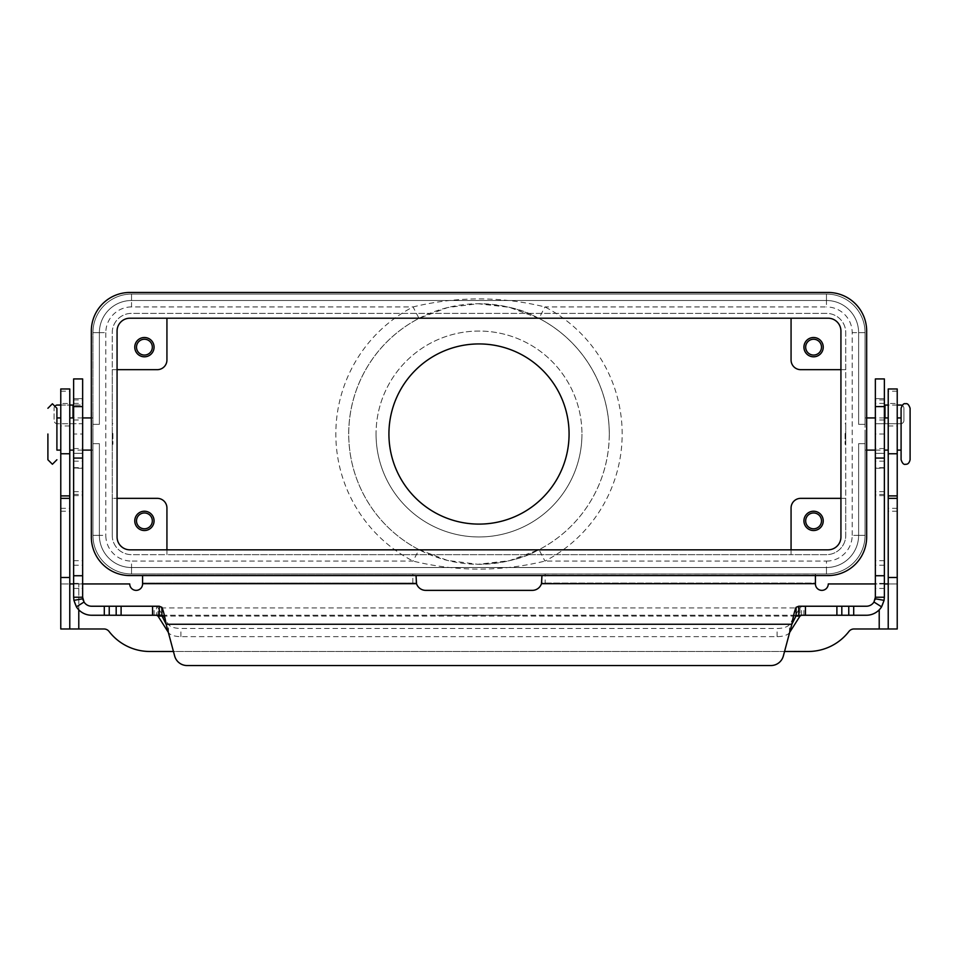 <?xml version="1.0" encoding="UTF-8"?>
<svg xmlns="http://www.w3.org/2000/svg" width="958" height="958" viewBox="0 0 958 958"><rect width="100%" height="100%" fill="white"/><g stroke="black" fill="none" stroke-linecap="round" stroke-linejoin="round"><path stroke-width="0.72" stroke-dasharray="4.79 3.59" d="M56.905 417.928L56.905 450.104M910.1 408.276L910.1 459.756M69.778 425.975L60.773 425.975L60.773 403.45L69.778 403.45L69.778 425.975L69.778 403.45M888.222 425.975L897.227 425.975L897.227 403.45L888.222 403.45L888.222 425.975L888.222 403.45M897.227 403.45L897.227 425.975M826.455 561.089A25.734 25.734 0 0 0 852.189 535.354L865.062 535.354A38.607 38.607 0 0 1 826.455 573.962L826.455 567.531L826.455 573.962A38.607 38.607 0 0 0 865.062 535.354A38.607 38.607 0 0 1 826.455 573.962L826.455 567.531A32.177 32.177 0 0 0 858.619 535.354A32.177 32.177 0 0 1 826.455 567.531A32.177 32.177 0 0 0 858.619 535.354A32.177 32.177 0 0 1 826.455 567.531A32.177 32.177 0 0 0 858.619 535.354A32.177 32.177 0 0 1 826.455 567.531A32.177 32.177 0 0 0 858.619 535.354A32.177 32.177 0 0 1 826.455 567.531A32.177 32.177 0 0 0 858.619 535.354A32.177 32.177 0 0 1 826.455 567.531A32.177 32.177 0 0 0 858.619 535.354L865.062 535.354L858.619 535.354L865.062 535.354L858.619 535.354L865.062 535.354L858.619 535.354L865.062 535.354L858.619 535.354L865.062 535.354L858.619 535.354L865.062 535.354L865.062 332.677L858.619 332.677L865.062 332.677A38.607 38.607 0 0 0 826.455 294.07A38.607 38.607 0 0 1 865.062 332.677A38.607 38.607 0 0 0 826.455 294.07A38.607 38.607 0 0 1 865.062 332.677A38.607 38.607 0 0 0 826.455 294.07A38.607 38.607 0 0 1 865.062 332.677L865.062 424.358L865.062 332.677L865.062 424.358L858.619 424.358L858.619 332.677L858.619 424.358L858.619 332.677L858.619 424.358L858.619 332.677L858.619 424.358L858.619 332.677L858.619 424.358L858.619 332.677L858.619 424.358L865.062 424.358L865.062 332.677L865.062 424.358L858.619 424.358L865.062 424.358L858.619 424.358L865.062 424.358L858.619 424.358L865.062 424.358L865.062 332.677L865.062 535.354A38.607 38.607 0 0 1 826.455 573.962A38.607 38.607 0 0 0 865.062 535.354L858.619 535.354L858.619 443.662L858.619 535.354L858.619 443.662L858.619 535.354L858.619 443.662L858.619 535.354L858.619 443.662L858.619 535.354L858.619 443.662L858.619 535.354L858.619 443.662L865.062 443.662L865.062 535.354A38.607 38.607 0 0 1 826.455 573.962A38.607 38.607 0 0 0 865.062 535.354L865.062 443.662L858.619 443.662L865.062 443.662L865.062 535.354L865.062 443.662L858.619 443.662L865.062 443.662L865.062 535.354L865.062 443.662L858.619 443.662L865.062 443.662L865.062 535.354L865.062 443.662L858.619 443.662L865.062 443.662L858.619 443.662L865.062 443.662L865.062 535.354A38.607 38.607 0 0 1 826.455 573.962L826.455 561.089L544.934 561.089C500.986 571.782 457.026 571.782 413.066 561.089A143.161 143.161 0 0 1 413.066 306.931C457.086 296.238 501.034 296.238 544.934 306.931A143.161 143.161 0 0 1 544.934 561.089L539.007 549.664A130.3 130.3 0 0 0 479 303.722A130.3 130.3 0 0 0 418.993 549.664L413.066 561.089L131.545 561.089L131.545 573.962A38.607 38.607 0 0 1 92.938 535.354L92.938 443.662L99.381 443.662L92.938 443.662L92.938 535.354A38.607 38.607 0 0 0 131.545 573.962L826.455 573.962L131.545 573.962A38.607 38.607 0 0 1 92.938 535.354L92.938 443.662L99.381 443.662L92.938 443.662L92.938 535.354A38.607 38.607 0 0 0 131.545 573.962L826.455 573.962A38.607 38.607 0 0 0 865.062 535.354A38.607 38.607 0 0 1 826.455 573.962L131.545 573.962A38.607 38.607 0 0 1 92.938 535.354L92.938 443.662L99.381 443.662L92.938 443.662L92.938 535.354A38.607 38.607 0 0 0 131.545 573.962L826.455 573.962A38.607 38.607 0 0 0 865.062 535.354L865.062 443.662L865.062 535.354A38.607 38.607 0 0 1 826.455 573.962L131.545 573.962A38.607 38.607 0 0 1 92.938 535.354L92.938 443.662L99.381 443.662L92.938 443.662L92.938 535.354A38.607 38.607 0 0 0 131.545 573.962L826.455 573.962A38.607 38.607 0 0 0 865.062 535.354L865.062 443.662L858.619 443.662L858.619 535.354A32.177 32.177 0 0 1 826.455 567.531L131.545 567.531A32.177 32.177 0 0 1 99.381 535.354L99.381 443.662L92.938 443.662L99.381 443.662L92.938 443.662L92.938 535.354A38.607 38.607 0 0 0 131.545 573.962A38.607 38.607 0 0 1 92.938 535.354L92.938 443.662L99.381 443.662L99.381 535.354L99.381 443.662L99.381 535.354L99.381 443.662L99.381 535.354L99.381 443.662L99.381 535.354L99.381 443.662L99.381 535.354L99.381 443.662L99.381 535.354L92.938 535.354L92.938 332.677A38.607 38.607 0 0 1 131.545 294.07A38.607 38.607 0 0 0 92.938 332.677A38.607 38.607 0 0 1 131.545 294.07L826.455 294.07L131.545 294.07A38.607 38.607 0 0 0 92.938 332.677A38.607 38.607 0 0 1 131.545 294.07L826.455 294.07A38.607 38.607 0 0 1 865.062 332.677L865.062 424.358L858.619 424.358L858.619 332.677A32.177 32.177 0 0 0 826.455 300.501L131.545 300.501A32.177 32.177 0 0 0 99.381 332.677L99.381 424.358L92.938 424.358L99.381 424.358L92.938 424.358L99.381 424.358L92.938 424.358L99.381 424.358L92.938 424.358L99.381 424.358L92.938 424.358L99.381 424.358L92.938 424.358L99.381 424.358L99.381 332.677L99.381 424.358L99.381 332.677L99.381 424.358L99.381 332.677L99.381 424.358L99.381 332.677L99.381 424.358L99.381 332.677L99.381 424.358L99.381 332.677L92.938 332.677A38.607 38.607 0 0 1 131.545 294.07A38.607 38.607 0 0 0 92.938 332.677A38.607 38.607 0 0 1 131.545 294.07L826.455 294.07L131.545 294.07A38.607 38.607 0 0 0 92.938 332.677A38.607 38.607 0 0 1 131.545 294.07L826.455 294.07A38.607 38.607 0 0 1 865.062 332.677A38.607 38.607 0 0 0 826.455 294.07L131.545 294.07A38.607 38.607 0 0 0 92.938 332.677A38.607 38.607 0 0 1 131.545 294.07L826.455 294.07A38.607 38.607 0 0 1 865.062 332.677L865.062 424.358L865.062 332.677A38.607 38.607 0 0 0 826.455 294.07L131.545 294.07L826.455 294.07A38.607 38.607 0 0 1 865.062 332.677L865.062 424.358L858.619 424.358L865.062 424.358L865.062 332.677A38.607 38.607 0 0 0 826.455 294.07L131.545 294.07A38.607 38.607 0 0 0 92.938 332.677A38.607 38.607 0 0 1 131.545 294.07L826.455 294.07A38.607 38.607 0 0 1 865.062 332.677L865.062 424.358L858.619 424.358L858.619 332.677A32.177 32.177 0 0 0 826.455 300.501L131.545 300.501A32.177 32.177 0 0 0 99.381 332.677L92.938 332.677L99.381 332.677A32.177 32.177 0 0 1 131.545 300.501A32.177 32.177 0 0 0 99.381 332.677A32.177 32.177 0 0 1 131.545 300.501A32.177 32.177 0 0 0 99.381 332.677A32.177 32.177 0 0 1 131.545 300.501A32.177 32.177 0 0 0 99.381 332.677A32.177 32.177 0 0 1 131.545 300.501A32.177 32.177 0 0 0 99.381 332.677A32.177 32.177 0 0 1 131.545 300.501A32.177 32.177 0 0 0 99.381 332.677L92.938 332.677L92.938 535.354A38.607 38.607 0 0 0 131.545 573.962L826.455 573.962L131.545 573.962A38.607 38.607 0 0 1 92.938 535.354L99.381 535.354A32.177 32.177 0 0 0 131.545 567.531A32.177 32.177 0 0 1 99.381 535.354A32.177 32.177 0 0 0 131.545 567.531A32.177 32.177 0 0 1 99.381 535.354A32.177 32.177 0 0 0 131.545 567.531A32.177 32.177 0 0 1 99.381 535.354A32.177 32.177 0 0 0 131.545 567.531A32.177 32.177 0 0 1 99.381 535.354A32.177 32.177 0 0 0 131.545 567.531A32.177 32.177 0 0 1 99.381 535.354A32.177 32.177 0 0 0 131.545 567.531L131.545 573.962L826.455 573.962A38.607 38.607 0 0 0 865.062 535.354A38.607 38.607 0 0 1 826.455 573.962L131.545 573.962A38.607 38.607 0 0 1 92.938 535.354A38.607 38.607 0 0 0 131.545 573.962L131.545 567.531L131.545 573.962A38.607 38.607 0 0 1 92.938 535.354L105.811 535.354A25.734 25.734 0 0 0 131.545 561.089M376.051 434.01A102.949 102.949 0 0 0 479 536.959A102.949 102.949 0 0 0 581.949 434.01A102.949 102.949 0 0 1 479 536.959A102.949 102.949 0 0 1 376.051 434.01A102.949 102.949 0 0 1 479 331.061A102.949 102.949 0 0 1 581.949 434.01A102.949 102.949 0 0 0 479 331.061A102.949 102.949 0 0 0 376.051 434.01M569.076 434.01A90.076 90.076 0 0 0 479 343.934A90.076 90.076 0 0 0 388.924 434.01A90.076 90.076 0 0 0 479 524.098A90.076 90.076 0 0 0 569.076 434.01M609.3 434.01A130.3 130.3 0 0 0 539.007 318.355L509.297 307.29L477.85 303.722L447.602 307.554L418.993 318.355A130.3 130.3 0 0 0 479 564.31A130.3 130.3 0 0 0 539.007 318.355L544.934 306.931L826.455 306.931L826.455 294.07L131.545 294.07L826.455 294.07L826.455 300.501L131.545 300.501L131.545 294.07L131.545 300.501L131.545 294.07L131.545 300.501L131.545 294.07L131.545 300.501L131.545 294.07L131.545 300.501L131.545 294.07L131.545 300.501L131.545 294.07L131.545 300.501L826.455 300.501L131.545 300.501L826.455 300.501L131.545 300.501L826.455 300.501L131.545 300.501L826.455 300.501L131.545 300.501L826.455 300.501L826.455 294.07M805.666 347.155A7.915 7.915 0 0 0 813.582 355.059A7.915 7.915 0 0 0 821.497 347.155A7.915 7.915 0 0 0 813.582 339.24A7.915 7.915 0 0 0 805.666 347.155M803.93 347.155A9.652 9.652 0 0 0 813.582 356.807A9.652 9.652 0 0 0 823.233 347.155A9.652 9.652 0 0 0 813.582 337.503A9.652 9.652 0 0 0 803.93 347.155M136.503 520.877A7.915 7.915 0 0 0 144.418 528.792A7.915 7.915 0 0 0 152.334 520.877A7.915 7.915 0 0 0 144.418 512.961A7.915 7.915 0 0 0 136.503 520.877M134.767 520.877A9.652 9.652 0 0 0 144.418 530.528A9.652 9.652 0 0 0 154.07 520.877A9.652 9.652 0 0 0 144.418 511.225A9.652 9.652 0 0 0 134.767 520.877M136.503 347.155A7.915 7.915 0 0 0 144.418 355.059A7.915 7.915 0 0 0 152.334 347.155A7.915 7.915 0 0 0 144.418 339.24A7.915 7.915 0 0 0 136.503 347.155M134.767 347.155A9.652 9.652 0 0 0 144.418 356.807A9.652 9.652 0 0 0 154.07 347.155A9.652 9.652 0 0 0 144.418 337.503A9.652 9.652 0 0 0 134.767 347.155M805.666 520.877A7.915 7.915 0 0 0 813.582 528.792A7.915 7.915 0 0 0 821.497 520.877A7.915 7.915 0 0 0 813.582 512.961A7.915 7.915 0 0 0 805.666 520.877M803.93 520.877A9.652 9.652 0 0 0 813.582 530.528A9.652 9.652 0 0 0 823.233 520.877A9.652 9.652 0 0 0 813.582 511.225A9.652 9.652 0 0 0 803.93 520.877M112.888 434.01L112.888 444.308L112.888 434.01M112.888 433.375L112.242 434.01L112.242 444.308L112.242 434.01L112.888 434.657M92.938 434.01L92.938 450.104L92.938 434.01M69.778 417.928L69.778 434.01L69.778 417.928M60.773 417.928L60.773 434.01L60.773 417.928M901.095 408.276L901.095 459.756M845.112 434.01L845.112 444.308L845.112 434.01M845.112 434.657L845.758 434.01L845.758 444.308L845.758 423.723L845.758 434.01L845.112 433.375M865.062 434.01L865.062 450.104L865.062 434.01M888.222 434.01L888.222 450.104L888.222 434.01M897.227 434.01L897.227 450.104L897.227 434.01M826.455 567.531L131.545 567.531L826.455 567.531L131.545 567.531L826.455 567.531L131.545 567.531L826.455 567.531L131.545 567.531L826.455 567.531L131.545 567.531L826.455 567.531L131.545 567.531L131.545 573.962L826.455 573.962L131.545 573.962L826.455 573.962L826.455 567.531M858.619 332.677A32.177 32.177 0 0 0 826.455 300.501A32.177 32.177 0 0 1 858.619 332.677A32.177 32.177 0 0 0 826.455 300.501A32.177 32.177 0 0 1 858.619 332.677A32.177 32.177 0 0 0 826.455 300.501A32.177 32.177 0 0 1 858.619 332.677A32.177 32.177 0 0 0 826.455 300.501A32.177 32.177 0 0 1 858.619 332.677A32.177 32.177 0 0 0 826.455 300.501A32.177 32.177 0 0 1 858.619 332.677M60.773 434.01L60.773 450.104L60.773 434.01M69.778 434.01L69.778 450.104L69.778 434.01M166.931 508.003L166.931 554.658L131.545 554.658A19.304 19.304 0 0 1 112.242 535.354L112.242 498.352L157.28 498.352A9.652 9.652 0 0 1 166.931 508.003M166.931 549.832L166.931 554.658L791.069 554.658L791.069 508.003A9.652 9.652 0 0 1 800.72 498.352L845.758 498.352L845.758 535.354A19.304 19.304 0 0 1 826.455 554.658L791.069 554.658L791.069 549.832M166.931 318.2L166.931 360.016A9.652 9.652 0 0 1 157.28 369.668L112.242 369.668L112.242 498.352L117.068 498.352M117.068 369.668L112.242 369.668L112.242 332.677A19.304 19.304 0 0 1 131.545 313.374L826.455 313.374A19.304 19.304 0 0 1 845.758 332.677L845.758 369.668L800.72 369.668A9.652 9.652 0 0 1 791.069 360.016L791.069 318.2M840.932 369.668L845.758 369.668L845.758 498.352L840.932 498.352M112.242 535.354A19.304 19.304 0 0 0 131.545 554.658L826.455 554.658A19.304 19.304 0 0 0 845.758 535.354L845.758 332.677A19.304 19.304 0 0 0 826.455 313.374L131.545 313.374A19.304 19.304 0 0 0 112.242 332.677L112.242 535.354M418.993 549.664L447.542 560.454L477.826 564.298L509.309 560.729L539.007 549.664M131.545 294.07L131.545 306.931L413.066 306.931L418.993 318.355A130.3 130.3 0 0 0 348.7 434.01M129.941 575.566L828.059 575.566A38.607 38.607 0 0 0 866.667 536.959L866.667 331.061A38.607 38.607 0 0 0 828.059 292.453L129.941 292.453A38.607 38.607 0 0 0 91.333 331.061L91.333 536.959A38.607 38.607 0 0 0 129.941 575.566M117.068 331.061L117.068 536.959A12.873 12.873 0 0 0 129.941 549.832L828.059 549.832A12.873 12.873 0 0 0 840.932 536.959L840.932 331.061A12.873 12.873 0 0 0 828.059 318.2L129.941 318.2A12.873 12.873 0 0 0 117.068 331.061M815.414 575.566L815.414 574.034L541.953 574.034L815.414 574.034L815.414 583.051L541.953 583.051L541.953 575.566M60.773 391.175L69.778 391.175L69.778 388.972L60.773 388.972L60.773 583.937L129.725 583.937A6.431 6.431 0 0 0 136.156 590.367A6.431 6.431 0 0 0 142.586 583.937L142.586 583.051L416.047 583.051L416.526 583.685A9.652 9.652 0 0 0 425.699 590.367L532.301 590.367A9.652 9.652 0 0 0 541.474 583.685L545.162 583.051L545.162 574.034M545.162 583.051L815.414 583.051L815.414 583.937A6.431 6.431 0 0 0 821.844 590.367A6.431 6.431 0 0 0 828.275 583.937L897.227 583.937L888.222 583.937L888.222 628.975M541.953 583.302L541.953 577.878L541.953 583.302M897.227 391.175L888.222 391.175L888.222 388.972L897.227 388.972L897.227 628.975L854.009 628.975A6.431 6.431 0 0 0 848.92 631.478A51.481 51.481 0 0 1 808.181 651.488L149.819 651.488A51.481 51.481 0 0 1 109.08 631.478A6.431 6.431 0 0 0 103.991 628.975L60.773 628.975L60.773 583.937L69.778 583.937L69.778 628.975M884.366 583.937L875.361 583.937M888.222 391.175L888.222 583.937M784.554 651.488L173.446 651.488M416.047 583.302L416.047 577.878L416.047 583.302M416.047 575.566L416.047 583.051L142.586 583.051L142.586 575.566M142.586 574.034L416.047 574.034L142.586 574.034M78.784 628.975L78.784 583.937L82.639 583.937M78.784 609.839L78.784 583.937L73.634 583.937M69.778 391.175L69.778 583.937M60.773 403.45L60.773 425.975M82.639 378.937L82.639 468.234L82.639 398.624L82.639 405.054L57.312 405.054A3.221 3.221 0 0 0 54.091 408.276L54.091 420.502A3.221 3.221 0 0 0 57.312 423.723L82.639 423.723L82.639 405.054L73.634 405.054L73.634 434.01L82.639 434.01L82.639 597.229A9.005 9.005 0 0 0 82.783 598.786M73.634 405.054L73.634 378.937M498.304 615.252L490.256 615.144L498.304 615.252M460.99 615.252L457.768 615.144L460.99 615.252M440.393 615.252L520.829 615.252L440.393 615.144M437.171 615.252L479 615.252L437.171 615.144M479.802 615.252L464.199 615.252L479.802 615.144M473.863 615.252L487.047 615.252L473.863 615.144M158.01 616.09L158.01 607.923L156.489 606.234L156.489 615.252L866.343 615.252A18.01 18.01 0 0 0 884.366 597.229L884.366 378.937M161.89 615.252L798.709 615.252M156.489 615.252L91.657 615.252A18.01 18.01 0 0 1 73.634 597.229L73.634 434.01M82.639 434.01L82.639 423.723L57.312 423.723A3.221 3.221 0 0 1 54.091 420.502L54.091 408.276A3.221 3.221 0 0 1 55.875 405.402M152.561 615.252L152.561 606.234L91.657 606.234A9.005 9.005 0 0 1 83.238 600.438M152.561 606.234L159.303 606.234M73.634 453.314L82.639 453.314L73.634 453.314M73.634 398.624L82.639 398.624L73.634 398.624M783.345 656.002L791.847 624.257L166.153 624.257L174.655 656.002A12.873 12.873 0 0 0 187.085 665.547L770.915 665.547M60.773 405.054L69.778 405.054M801.511 615.252L801.511 606.234L799.99 607.923L158.01 607.923L168.488 624.448A12.873 5.437 180 0 0 180.918 628.484L777.082 628.484A12.873 5.437 -0 0 0 789.512 624.448L799.99 607.923L799.99 616.09M789.679 632.364L789.512 632.615A12.873 5.437 180 0 1 777.082 636.651L180.918 636.651A12.873 5.437 0 0 1 168.488 632.615L168.321 632.364M875.013 599.696A9.005 9.005 0 0 1 866.343 606.234L798.756 606.234M875.361 378.937L875.361 468.234L875.361 398.624L875.361 423.723L885 423.723L875.361 423.723L875.361 597.229A9.005 9.005 0 0 1 875.217 598.786M884.366 405.054L900.688 405.054M884.366 453.314L875.361 453.314L884.366 453.314M884.366 398.624L875.361 398.624L884.366 398.624M885 417.928L885 423.723L900.688 423.723A3.221 3.221 0 0 0 903.909 420.502L903.909 408.276A3.221 3.221 0 0 0 902.125 405.402A3.221 3.221 0 0 1 903.909 408.276L903.909 420.502A3.221 3.221 0 0 1 900.688 423.723L885 423.723L885 405.054M897.227 405.054L888.222 405.054M131.545 306.931A25.734 25.734 0 0 0 105.811 332.677L92.938 332.677M105.811 332.677L105.811 535.354M852.189 535.354L852.189 332.677A25.734 25.734 0 0 0 826.455 306.931M865.062 332.677L852.189 332.677M541.474 583.685L815.414 583.685M879.216 609.839L879.216 628.975M897.227 508.327L888.222 508.327M897.227 511.225L888.222 511.225M897.227 577.494L888.222 577.494M142.586 583.685L416.526 583.685M412.838 583.051L412.838 574.034M60.773 508.327L69.778 508.327M60.773 511.225L69.778 511.225M60.773 577.494L69.778 577.494M73.634 419.999L82.639 419.999M73 405.054L73 417.928M154.118 615.252L154.118 606.234M73.634 588.44L82.639 588.44M73.634 461.169L82.639 461.169M73.634 468.031L82.639 468.031M73.634 467.66L82.639 467.66M73.634 448.548L82.639 448.548M73.634 403.39L82.639 403.39M73.634 399.917L82.639 399.917M73.634 491.705L82.639 491.705M73.634 494.424L82.639 494.424M73.634 495.633L82.639 495.633M73.634 560.705L82.639 560.705M73.634 565.22L82.639 565.22M73.634 583.386L82.639 583.386M180.918 636.651L180.918 628.484M168.488 632.615L168.488 624.448M795.799 616.09L162.201 616.09M803.882 615.252L803.882 606.234M884.366 419.999L875.361 419.999M884.366 461.169L875.361 461.169M884.366 468.031L875.361 468.031M884.366 467.66L875.361 467.66M884.366 448.548L875.361 448.548M884.366 403.39L875.361 403.39M884.366 399.917L875.361 399.917M884.366 434.01L875.361 434.01M884.366 491.705L875.361 491.705M884.366 494.424L875.361 494.424M884.366 495.633L875.361 495.633M884.366 560.705L875.361 560.705M884.366 565.22L875.361 565.22M884.366 583.386L875.361 583.386M884.366 588.44L875.361 588.44M805.439 615.252L805.439 606.234M789.512 632.615L789.512 624.448M777.082 636.651L777.082 628.484M112.888 423.723L112.242 423.723M92.938 417.928L91.333 417.928M82.639 417.928L73.634 417.928M845.112 444.308L845.758 444.308M865.062 450.104L866.667 450.104M875.361 450.104L884.366 450.104M884.366 417.928L875.361 417.928M866.667 417.928L865.062 417.928M845.758 423.723L845.112 423.723M92.938 450.104L91.333 450.104M82.639 450.104L73.634 450.104M112.888 444.308L112.242 444.308M536.049 551.149C522.302 558.933 502.89 563.316 477.826 564.298M477.85 303.722C502.591 304.668 521.811 308.967 535.522 316.619M82.639 468.234L73.634 468.234M875.361 468.234L884.366 468.234"/><path stroke-width="1.44" d="M60.773 450.104L56.905 450.104L56.905 408.276L56.905 417.928L60.773 417.928M910.1 434.01L910.1 408.276C908.867 404.647 907.37 403.15 905.597 403.773C903.825 403.15 902.328 404.647 901.095 408.276L901.095 459.756C902.328 463.385 903.825 464.881 905.597 464.259C907.789 464.486 909.286 462.989 910.1 459.756L910.1 434.01M388.924 434.01A90.076 90.076 0 0 1 479 343.934A90.076 90.076 0 0 1 569.076 434.01A90.076 90.076 0 0 1 479 524.098A90.076 90.076 0 0 1 388.924 434.01M805.666 347.155A7.915 7.915 0 0 0 813.582 355.059A7.915 7.915 0 0 0 821.497 347.155A7.915 7.915 0 0 0 813.582 339.24A7.915 7.915 0 0 0 805.666 347.155M823.233 347.155A9.652 9.652 0 0 1 813.582 356.807A9.652 9.652 0 0 1 803.93 347.155A9.652 9.652 0 0 1 813.582 337.503A9.652 9.652 0 0 1 823.233 347.155M136.503 520.877A7.915 7.915 0 0 0 144.418 528.792A7.915 7.915 0 0 0 152.334 520.877A7.915 7.915 0 0 0 144.418 512.961A7.915 7.915 0 0 0 136.503 520.877M154.07 520.877A9.652 9.652 0 0 1 144.418 530.528A9.652 9.652 0 0 1 134.767 520.877A9.652 9.652 0 0 1 144.418 511.225A9.652 9.652 0 0 1 154.07 520.877M136.503 347.155A7.915 7.915 0 0 0 144.418 355.059A7.915 7.915 0 0 0 152.334 347.155A7.915 7.915 0 0 0 144.418 339.24A7.915 7.915 0 0 0 136.503 347.155M154.07 347.155A9.652 9.652 0 0 1 144.418 356.807A9.652 9.652 0 0 1 134.767 347.155A9.652 9.652 0 0 1 144.418 337.503A9.652 9.652 0 0 1 154.07 347.155M805.666 520.877A7.915 7.915 0 0 0 813.582 528.792A7.915 7.915 0 0 0 821.497 520.877A7.915 7.915 0 0 0 813.582 512.961A7.915 7.915 0 0 0 805.666 520.877M823.233 520.877A9.652 9.652 0 0 1 813.582 530.528A9.652 9.652 0 0 1 803.93 520.877A9.652 9.652 0 0 1 813.582 511.225A9.652 9.652 0 0 1 823.233 520.877M47.9 434.01L47.9 459.756L47.9 434.01M117.068 498.352L157.28 498.352A9.652 9.652 0 0 1 166.931 508.003L166.931 549.832M117.068 369.668L157.28 369.668A9.652 9.652 0 0 0 166.931 360.016L166.931 318.2M840.932 498.352L800.72 498.352A9.652 9.652 0 0 0 791.069 508.003L791.069 549.832M840.932 369.668L800.72 369.668A9.652 9.652 0 0 1 791.069 360.016L791.069 318.2M117.068 536.959L117.068 331.061A12.873 12.873 0 0 1 129.941 318.2L828.059 318.2A12.873 12.873 0 0 1 840.932 331.061L840.932 536.959A12.873 12.873 0 0 1 828.059 549.832L129.941 549.832A12.873 12.873 0 0 1 117.068 536.959M828.059 575.566L129.941 575.566A38.607 38.607 0 0 1 91.333 536.959L91.333 331.061A38.607 38.607 0 0 1 129.941 292.453L828.059 292.453A38.607 38.607 0 0 1 866.667 331.061L866.667 536.959A38.607 38.607 0 0 1 828.059 575.566M541.953 575.566L541.474 583.685A9.652 9.652 0 0 1 532.301 590.367L425.699 590.367A9.652 9.652 0 0 1 416.526 583.685L416.047 575.566M875.361 583.937L828.275 583.937A6.431 6.431 0 0 1 821.844 590.367A6.431 6.431 0 0 1 815.414 583.937L815.414 575.566M784.554 651.488L808.181 651.488A51.481 51.481 0 0 0 848.92 631.478A6.431 6.431 0 0 1 854.009 628.975L888.222 628.975L888.222 388.972L897.227 388.972L897.227 453.757L888.222 453.757M888.222 583.937L884.366 583.937M888.222 628.975L897.227 628.975L897.227 453.757M173.446 651.488L149.819 651.488A51.481 51.481 0 0 1 109.08 631.478A6.431 6.431 0 0 0 103.991 628.975L69.778 628.975L69.778 388.972L60.773 388.972L60.773 453.757L69.778 453.757M142.586 575.566L142.586 583.937A6.431 6.431 0 0 1 136.156 590.367A6.431 6.431 0 0 1 129.725 583.937L82.639 583.937M73.634 583.937L69.778 583.937M69.778 628.975L60.773 628.975L60.773 453.757M875.361 597.229L875.361 378.937L884.366 378.937L884.366 597.229L884.09 600.343L881.588 606.833A18.01 18.01 0 0 1 866.343 615.252L798.709 615.252L796.11 615.778L791.847 624.257C793.272 616.102 794.685 610.462 796.11 607.3L798.756 606.234L866.343 606.234A9.005 9.005 0 0 0 873.971 602.031L875.361 597.229L884.366 597.229M82.639 393.211L82.639 378.937L73.634 378.937L73.634 597.229L82.639 597.229L82.639 393.211M82.639 597.229L84.029 602.031L76.412 606.833A18.01 18.01 0 0 0 91.657 615.252L161.89 615.252M156.489 615.252L158.01 616.09L168.321 632.364M73.634 405.054L69.778 405.054M161.89 607.3C163.303 610.438 164.728 616.09 166.153 624.257L161.89 615.778L159.244 615.252L159.244 606.234L161.89 607.3L161.89 615.778M159.303 606.234L91.657 606.234A9.005 9.005 0 0 1 84.029 602.031M76.412 606.833L73.91 600.343L73.634 597.229M83.238 600.438A9.005 9.005 0 0 1 82.783 598.786L73.91 600.343M187.085 665.547A12.873 12.873 0 0 1 174.655 656.002L166.153 624.257L791.847 624.257L783.345 656.002A12.873 12.873 0 0 1 770.915 665.547L187.085 665.547M55.875 405.402A3.221 3.221 0 0 1 57.312 405.054L60.773 405.054M789.679 632.364L799.99 616.09L801.511 615.252M798.756 606.234L798.756 615.252M770.915 665.547A12.873 12.873 0 0 0 783.345 656.002M884.09 600.343L875.217 598.786A9.005 9.005 0 0 1 875.013 599.696M888.222 405.054L884.366 405.054M900.688 405.054A3.221 3.221 0 0 1 902.125 405.402A3.221 3.221 0 0 0 900.688 405.054L897.227 405.054M815.414 583.685L541.474 583.685M879.216 628.975L879.216 609.839M897.227 577.494L888.222 577.494M897.227 498.352L888.222 498.352M897.227 495.897L888.222 495.897M416.526 583.685L142.586 583.685M78.784 609.839L78.784 628.975M60.773 577.494L69.778 577.494M60.773 498.352L69.778 498.352M60.773 495.897L69.778 495.897M884.366 406.599L875.361 406.599M73 417.928L73 405.054M152.561 615.252L152.561 606.234M104.302 615.252L104.302 606.234M109.236 615.252L109.236 606.234M116.181 615.252L116.181 606.234M121.103 615.252L121.103 606.234M73.634 406.599L82.639 406.599M73.634 575.734L82.639 575.734M73.634 458.08L82.639 458.08M799.99 616.09L795.799 616.09M162.201 616.09L158.01 616.09M796.11 615.778L796.11 607.3M873.971 602.031L881.588 606.833M884.366 575.734L875.361 575.734M885 405.054L885 417.928M884.366 458.08L875.361 458.08M853.698 615.252L853.698 606.234M848.764 615.252L848.764 606.234M841.819 615.252L841.819 606.234M836.897 615.252L836.897 606.234M805.439 615.252L805.439 606.234M47.9 459.756L52.403 464.259L56.905 459.756M47.9 408.276L52.403 403.773L56.905 408.276M91.333 417.928L82.639 417.928M73.634 417.928L69.778 417.928M866.667 450.104L875.361 450.104M884.366 450.104L888.222 450.104M897.227 450.104L901.095 450.104M901.095 417.928L897.227 417.928M888.222 417.928L884.366 417.928M875.361 417.928L866.667 417.928M91.333 450.104L82.639 450.104M73.634 450.104L69.778 450.104"/></g></svg>
